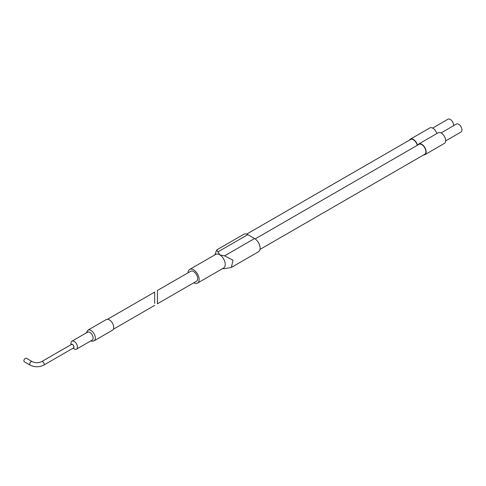 <?xml version="1.0" encoding="UTF-8"?>
<svg xmlns="http://www.w3.org/2000/svg" width="486" height="486" viewBox="0 0 486 486"><rect width="100%" height="100%" fill="white"/><g stroke="black" fill="none" stroke-linecap="round" stroke-linejoin="round"><path stroke-width="0.73" d="M246.663 234.124L410.53 139.512A5.753 3.323 60 0 1 413.404 139.798A5.753 3.323 60 0 1 417.286 145.314M432.631 128.085L447.989 119.216A4.599 2.655 60 0 1 450.291 119.447A4.599 2.655 60 0 1 453.487 125.746M409.443 140.138A6.154 3.554 60 0 1 410.33 139.166A6.154 3.554 60 0 1 413.404 139.476A6.154 3.554 60 0 1 417.504 145.186M410.33 139.166L429.818 127.921A6.154 3.554 60 0 1 432.892 128.225A6.154 3.554 60 0 1 436.878 133.547M255.15 238.924L418.932 144.366A5.753 3.323 60 0 1 421.812 144.652A5.753 3.323 60 0 1 425.566 149.718A5.753 3.323 60 0 1 424.685 154.329L259.986 249.421M441.039 132.933L456.39 124.07A4.599 2.655 60 0 1 458.693 124.294A4.599 2.655 60 0 1 461.7 128.353A4.599 2.655 60 0 1 460.995 132.04L445.638 140.904M157.409 292.444L157.409 301.849C157.409 304.339 157.409 304.339 157.409 301.849L157.409 292.444C157.409 289.954 157.409 289.954 157.409 292.444L157.409 290.494L190.706 271.273A5.759 3.323 60 0 1 193.586 271.559A5.759 3.323 60 0 1 197.346 276.631A5.759 3.323 60 0 1 196.459 281.248L157.409 303.793L157.409 301.849M188.021 272.822A7.873 4.544 60 0 1 189.649 269.444A7.873 4.544 60 0 1 193.586 269.833A7.873 4.544 60 0 1 198.725 276.771A7.873 4.544 60 0 1 197.523 283.083A7.873 4.544 60 0 1 193.774 282.797M214.83 254.907L216.744 249.913L219.927 254.913A7.873 4.544 60 0 1 224.872 261.863A7.873 4.544 60 0 1 223.621 268.011L197.523 283.083M417.845 144.992A6.154 3.554 60 0 1 418.732 144.02A6.154 3.554 60 0 1 421.812 144.324A6.154 3.554 60 0 1 425.827 149.749A6.154 3.554 60 0 1 424.886 154.676A6.154 3.554 60 0 1 423.598 154.961M418.732 144.02L438.22 132.769A6.154 3.554 60 0 1 441.294 133.073A6.154 3.554 60 0 1 445.316 138.498A6.154 3.554 60 0 1 444.368 143.425L424.886 154.676M219.927 254.913L224.55 255.855L233.031 260.21L231.348 267.434L258.473 251.772A7.867 4.544 -120 0 0 259.682 245.466A7.867 4.544 -120 0 0 254.543 238.535L247.805 234.647A7.867 4.544 -120 0 0 243.869 234.252L216.744 249.913M231.348 267.434L224.55 268.697L222.728 268.533M189.649 269.444L215.741 254.372A7.873 4.544 60 0 1 219.435 254.628M30.108 365.126L24.3 361.772A2.035 1.172 -60 0 1 23.99 360.144A2.035 1.172 -60 0 1 25.315 358.352A2.035 1.172 -60 0 1 26.335 358.249L32.143 361.602A2.035 1.172 -60 0 0 31.128 361.706A2.035 1.172 -60 0 0 29.689 364.196A2.035 1.172 -60 0 0 30.108 365.126C34.652 367.331 39.19 367.331 43.734 365.126A2.035 1.172 -120 0 0 44.153 364.196A2.035 1.172 -120 0 0 42.713 361.706A2.035 1.172 -120 0 0 41.699 361.602C38.516 363.06 35.326 363.06 32.143 361.602M41.699 361.602L71.454 344.422A2.035 1.172 60 0 1 72.469 344.525A2.035 1.172 60 0 1 73.799 346.318A2.035 1.172 60 0 1 73.489 347.946L43.734 365.126M71.12 344.617A2.138 1.233 60 0 1 72.469 344.434A2.138 1.233 60 0 1 73.945 346.627A2.138 1.233 60 0 1 73.155 348.14M74.206 348.936L72.991 348.231L74.206 348.936A4.593 2.649 60 0 0 76.502 349.161L92.164 340.115A4.593 2.649 60 0 0 92.869 336.44A4.593 2.649 60 0 0 89.867 332.388A4.593 2.649 60 0 0 87.577 332.163L71.91 341.208A4.593 2.649 60 0 1 74.206 341.433A4.593 2.649 60 0 1 77.201 345.479A4.593 2.649 60 0 1 76.502 349.161M109.35 319.861A6.16 3.56 60 0 1 113.378 325.292A6.16 3.56 60 0 1 112.43 330.231L94.047 340.844A6.16 3.56 60 0 0 94.989 335.905A6.16 3.56 60 0 0 90.967 330.474A6.16 3.56 60 0 0 87.887 330.17L106.27 319.557A6.16 3.56 60 0 1 109.35 319.861M154.669 303.428C154.669 305.919 154.669 305.919 154.669 303.428L154.669 292.08L107.57 319.272M70.956 344.708L70.956 343.31A4.593 2.649 60 0 1 71.91 341.208M254.543 238.535L224.55 255.855M247.805 234.647L217.807 251.961M87.365 332.284A4.611 2.661 60 0 1 89.867 332.375A4.611 2.661 60 0 1 92.935 336.628A4.611 2.661 60 0 1 91.957 340.236M90.785 340.911L91.83 341.221L94.047 340.844M113.323 329.247L154.669 305.378M86.192 332.959L87.887 330.17"/></g></svg>
